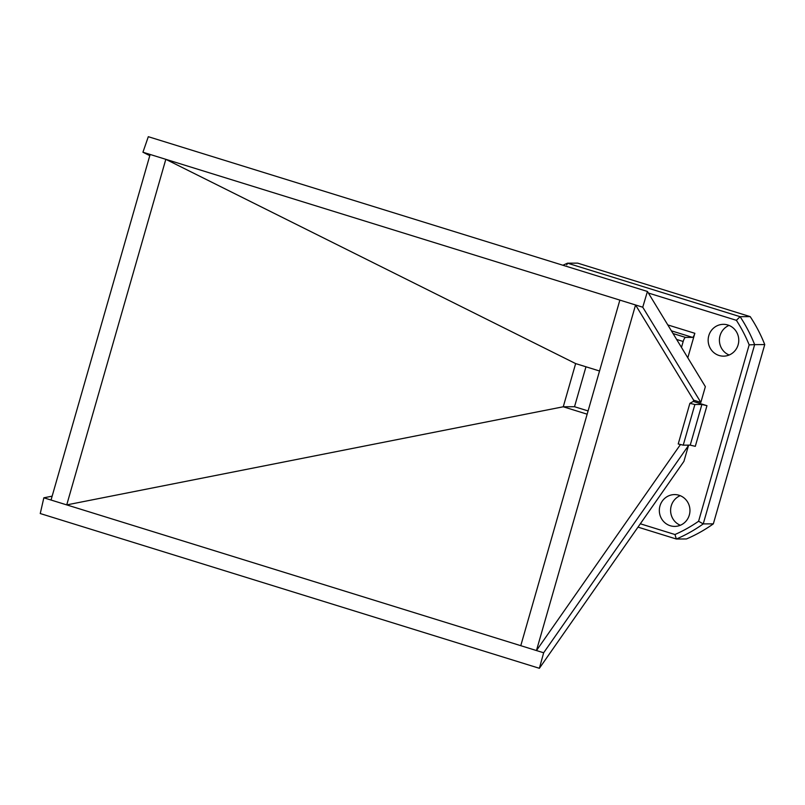 <?xml version="1.0" encoding="UTF-8"?>
<svg xmlns="http://www.w3.org/2000/svg" width="805" height="805" viewBox="0 0 805 805"><rect width="100%" height="100%" fill="white"/><g stroke="black" fill="none" stroke-linecap="round" stroke-linejoin="round"><path stroke-width="1.21" d="M642.752 307.208L647.431 291.46L705.361 386.652L700.843 402.399L642.752 307.208L619.86 300.104L520.775 645.68L536.462 650.551L635.558 304.974L693.648 400.176L693.286 401.443L689.885 403.325L694.886 404.513L701.89 404.472L706.961 405.68L693.286 401.443M520.775 645.68L66.734 504.896L165.82 159.32L575.645 363.588L563.259 406.777L66.734 504.896L51.037 500.036L150.132 154.459L619.86 300.104M680.406 444.601L536.462 650.551L543.657 652.775L688.456 445.598L686.997 445.145M706.961 405.68L695.299 446.342L690.237 445.135L683.234 445.165L678.223 443.978L689.885 403.325M708.792 335.695A15.909 15.305 -90.3 0 0 723.544 356.152A15.909 15.305 -90.3 0 0 738.769 340.163A15.909 15.305 -90.3 0 0 723.383 324.335A15.909 15.305 -90.3 0 0 708.792 335.695M700.843 402.399L693.648 400.176M52.144 496.162L43.842 497.802L40.25 513.54L539.38 668.301L683.938 461.356L688.456 445.598M681.483 347.408L683.183 341.481A4.246 1.107 -72.8 0 1 685.508 337.406L692.511 337.375A4.246 1.107 -72.8 0 0 694.836 333.3L687.802 357.802M659.969 505.943A15.909 15.305 -90.3 0 0 674.721 526.4A15.909 15.305 -90.3 0 0 689.955 510.41A15.909 15.305 -90.3 0 0 674.56 494.582A15.909 15.305 -90.3 0 0 659.969 505.943M680.205 495.669A15.909 15.305 -90.3 0 0 671.239 505.882A15.909 15.305 -90.3 0 0 680.346 525.252M729.018 325.421A15.909 15.305 -90.3 0 0 720.052 335.635A15.909 15.305 -90.3 0 0 729.169 355.015M640.327 523.783L674.962 534.52L676.341 539.018L686.444 538.958A149.026 143.401 -90.3 0 0 713.341 523.854L764.75 344.58A149.026 143.401 -90.3 0 0 750.2 316.627L577.688 263.134L567.575 263.185L566.76 264.855M585.97 366.788L574.518 406.726L588.083 410.932M674.962 534.52A144.779 139.315 -90.3 0 0 698.589 521.248L703.238 523.904L713.341 523.854M567.575 263.185L740.097 316.677A149.026 143.401 89.7 0 1 754.647 344.631L764.75 344.58M676.16 538.958L638.003 527.124L676.341 539.018A149.026 143.401 89.7 0 0 703.238 523.904L754.647 344.631L749.163 344.872A144.779 139.315 -90.3 0 0 736.384 320.32L740.097 316.677L750.2 316.627M587.157 414.193L563.259 406.777L574.518 406.726M599.534 370.994L575.645 363.588M51.037 500.036L43.842 497.802M539.38 668.301L543.657 652.775M150.132 154.459L142.938 152.226L149.79 155.647M647.431 291.46L148.311 136.699L142.938 152.226M694.836 333.3L667.798 324.918M698.589 521.248L749.163 344.872M736.384 320.32L648.397 293.03M692.511 337.375L671.39 330.825M685.508 337.406L673.05 333.542M683.183 341.481L676.643 339.448M690.237 445.135L701.89 404.472M683.234 445.165L694.886 404.513M562.896 265.248L567.455 263.205"/></g></svg>
